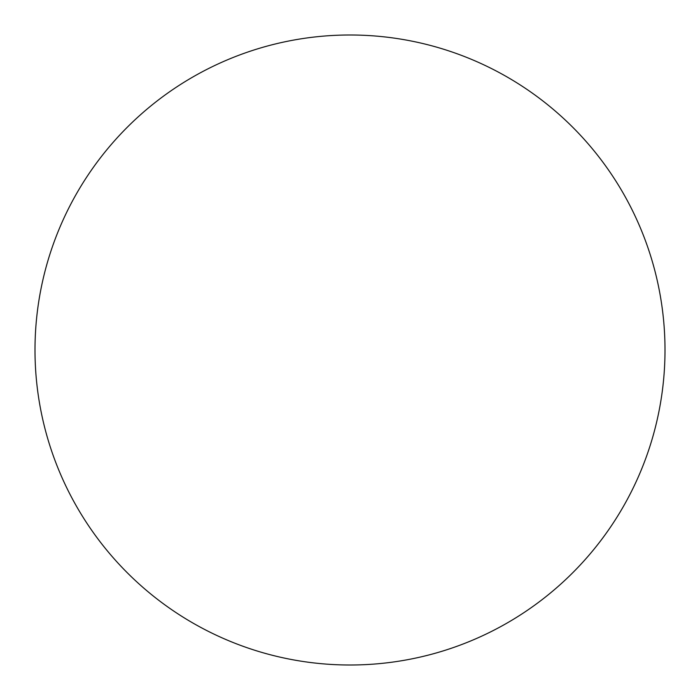 <?xml version="1.0" encoding="UTF-8"?>
<svg xmlns="http://www.w3.org/2000/svg" width="700" height="700" viewBox="0 0 700 700"><rect width="100%" height="100%" fill="white"/><g stroke="black" fill="none" stroke-linecap="round" stroke-linejoin="round"><path stroke-width="1.05" d="M35 350A315 315 0 0 1 350 35A315 315 0 0 1 665 350A315 315 0 0 1 350 665A315 315 0 0 1 35 350C35 370.685 37.021 391.169 41.055 411.451C45.089 431.743 51.065 451.439 58.975 470.549C66.894 489.65 76.598 507.806 88.086 525.009C99.575 542.202 112.639 558.11 127.26 572.74C141.89 587.361 157.798 600.425 174.991 611.914C192.194 623.403 210.35 633.106 229.451 641.025C248.561 648.935 268.257 654.911 288.549 658.945C308.831 662.979 329.315 665 350 665C370.685 665 391.169 662.979 411.451 658.945C431.743 654.911 451.439 648.935 470.549 641.025C489.65 633.106 507.806 623.403 525.009 611.914C542.202 600.425 558.11 587.361 572.74 572.74C587.361 558.11 600.425 542.202 611.914 525.009C623.403 507.806 633.106 489.65 641.025 470.549C648.935 451.439 654.911 431.743 658.945 411.451C662.979 391.169 665 370.685 665 350C665 329.315 662.979 308.831 658.945 288.549C654.911 268.257 648.935 248.561 641.025 229.451C633.106 210.35 623.403 192.194 611.914 174.991C600.425 157.798 587.361 141.89 572.74 127.26C558.11 112.639 542.202 99.575 525.009 88.086C507.806 76.598 489.65 66.894 470.549 58.975C451.439 51.065 431.743 45.089 411.451 41.055C391.169 37.021 370.685 35 350 35C329.315 35 308.831 37.021 288.549 41.055C268.257 45.089 248.561 51.065 229.451 58.975C210.35 66.894 192.194 76.598 174.991 88.086C157.798 99.575 141.89 112.639 127.26 127.26C112.639 141.89 99.575 157.798 88.086 174.991C76.598 192.194 66.894 210.35 58.975 229.451C51.065 248.561 45.089 268.257 41.055 288.549C37.021 308.831 35 329.315 35 350M611.914 174.991C600.425 157.798 587.361 141.89 572.74 127.26C558.11 112.639 542.202 99.575 525.009 88.086M174.991 88.086C157.798 99.575 141.89 112.639 127.26 127.26C112.639 141.89 99.575 157.798 88.086 174.991M88.086 525.009C99.575 542.202 112.639 558.11 127.26 572.74C141.89 587.361 157.798 600.425 174.991 611.914M525.009 611.914C542.202 600.425 558.11 587.361 572.74 572.74C587.361 558.11 600.425 542.202 611.914 525.009"/></g></svg>
